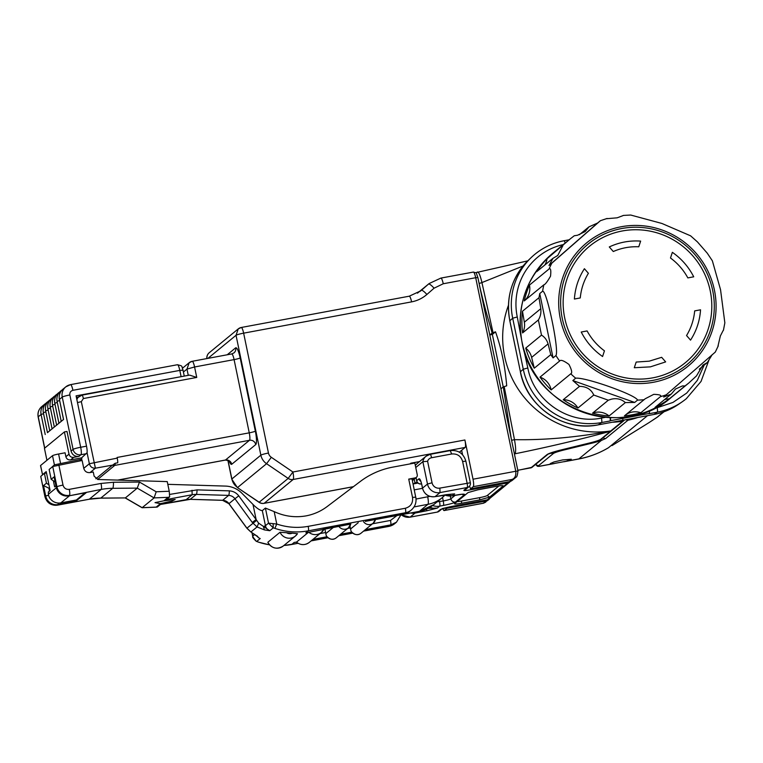 <?xml version="1.0" encoding="UTF-8"?>
<svg xmlns="http://www.w3.org/2000/svg" width="763" height="763" viewBox="0 0 763 763"><rect width="100%" height="100%" fill="white"/><g stroke="black" fill="none" stroke-linecap="round" stroke-linejoin="round"><path stroke-width="1.14" d="M411.944 478.935L408.73 479.107L415.206 477.896A2.69 2.623 -129.4 0 0 417.256 474.796L414.824 463.027L392.792 467.128A80.554 78.637 -129.4 0 0 360.308 481.463L327.136 506.575C320.832 511.296 313.793 514.396 306.011 515.893C295.043 517.772 284.437 516.351 274.184 511.63L265.41 508.072L262.319 510.609C260.355 510.533 257.56 508.797 253.955 505.402L241.995 493.337A24.168 23.596 50.6 0 0 225.457 486.088L167.812 484.333M274.184 511.63L276.759 524.038L274.89 528.368L273.249 527.862L268.528 523.151L276.759 524.038C287.098 527.481 297.57 528.254 308.185 526.356L405.353 508.253C410.732 506.67 413.117 503.055 412.525 497.409L408.73 479.107M251.962 532.679L252.801 536.732L256.263 541.301L258.256 542.026L256.74 541.415L260.221 538.564A6.714 6.552 -129.4 0 1 257.036 536.141M273.125 524.009L273.249 527.862L269.768 530.714L258.657 523.17L256.13 519.565L252.276 522.436L257.055 526.947L250.979 531.935L257.98 536.99M296.569 542.15L296.559 542.245C300.803 545.354 305.047 545.402 309.282 542.398A10.072 9.833 50.6 0 1 296.569 542.15L294.156 542.455L296.683 542.064M265.41 508.072L268.528 523.151L265.438 525.688A6.714 6.552 50.6 0 0 269.768 530.714L264.475 529.923L257.055 526.947L258.657 523.17M267.88 542.235L267.861 542.379C271.895 548.578 277.036 549.78 283.264 546.003A10.072 9.833 50.6 0 1 267.88 542.235L280.021 532.259L286.545 532.708A6.037 5.894 50.6 0 0 292.219 533.175A67.125 65.532 -129.4 0 1 286.545 532.708M297.494 533.652L295.405 536.036A10.072 9.833 -129.4 0 0 297.456 533.69L292.219 533.175M350.808 523.304L349.95 524.219L305.849 532.86A67.125 65.532 -129.4 0 0 308.433 532.326L308.595 532.278M274.89 528.368A67.125 65.532 50.6 0 0 308.319 530.829L405.487 512.726L403.694 514.205L365.296 521.358M375.558 518.697L374.995 519.574L403.617 514.243A4.025 0.773 -100.6 0 0 403.694 514.205A13.429 13.105 50.6 0 0 409.502 511.506L411.305 510.027C415.167 506.603 416.665 502.312 415.787 497.142L412.525 497.409M258.066 537.057L257.141 535.95M256.263 535.531L250.741 531.887L246.249 527.395L246.935 528.168L256.587 520.433M169.71 494.414L197.045 489.875L229.329 490.857C233.192 491.114 236.349 492.793 238.781 495.874L256.13 519.565L253.001 504.448M262.319 510.609L265.438 525.688A6.714 0.687 -11.7 0 1 263.369 526.518L264.475 529.923M351.266 531.611L350.999 530.981A6.714 6.552 50.6 0 0 361.09 533.156C358.009 535.607 354.738 535.092 351.266 531.611M358.238 522.693L350.551 529.007L350.999 530.981M350.551 529.007A4.025 0.773 -100.6 0 0 350.351 527.92L347.718 528.406M326.507 536.217L326.24 535.588A6.714 6.552 50.6 0 0 336.33 537.762C333.25 540.223 329.978 539.708 326.507 536.217M333.479 527.309L325.791 533.623L326.24 535.588M325.791 533.623A4.025 0.773 -100.6 0 0 325.601 532.526L320.04 533.566M308.433 532.326L296.74 541.921M339.793 526.108L340.546 525.965M323.016 529.236L323.646 529.112M77.492 402.597L81.326 401.643L95.404 468.177L90.024 472.593L93.267 471.992L94.145 476.236L98.007 479.498L167.24 481.596L169.243 491.248L156.205 491.782L154.097 497.905L142.08 507.738L125.199 497.953M90.024 472.593C86.829 472.86 84.741 471.439 83.758 468.329L82.137 460.48L52.733 466.527L49.137 469.483L51.169 479.288L55.155 481.997M48.956 484.867L46.448 483.17L43.529 485.564L45.694 496.026L45.027 496.579A10.739 10.482 50.6 0 0 57.549 505.116A5.37 1.021 79.4 0 1 57.454 505.163C51.026 505.726 46.858 502.903 44.95 496.703A5.37 0.553 -11.7 0 1 45.027 496.579L40.754 476.436M40.82 476.312L44.416 473.356L46.495 472.974M246.315 527.328L228.976 503.637A8.059 7.868 50.6 0 0 222.672 500.29L190.388 499.307A20.134 19.657 50.6 0 0 186.201 499.631L160.468 504.429L157.254 507.061L156.196 507.109L160.411 503.647L171.99 501.072L175.166 499.46L163.892 500.795L168.108 497.333L169.634 496.894L169.243 491.248M157.254 507.061L142.185 507.681L125.361 497.915L100.678 498.144L89.204 499.25A5.37 1.021 79.4 0 1 89.099 499.24M169.634 496.894L166.42 499.536L192.152 494.739L186.201 499.631A4.025 0.773 79.4 0 1 186.124 499.67A4.025 0.773 79.4 0 1 186.038 499.66M101.031 483.446A5.37 1.021 -100.6 0 1 101.221 489.417A67.125 65.532 -129.4 0 1 112.714 488.31L100.802 498.096L125.361 497.915L137.273 488.129L139.467 482.063L113.449 482.254L101.031 483.446L69.28 489.36C66.076 489.627 63.987 488.206 63.014 485.096L58.818 464.829M46.448 483.17L44.416 473.356M69.528 495.75L60.821 502.893L76.367 500.003L85.075 492.85M69.28 489.36A5.37 1.021 79.4 0 1 69.462 495.33A10.739 10.482 -129.4 0 1 56.939 486.794L56.262 487.347A10.739 10.482 -129.4 0 0 68.794 495.883L86.286 492.621L75.718 501.301L75.68 500.127M56.262 487.347L54.097 476.894L51.169 479.288M349.969 526.041L350.351 527.92M324.847 528.912L325.601 532.526M160.411 503.647L155.032 502.626L163.892 500.795M75.718 501.301L58.226 504.562A10.739 10.482 -129.4 0 1 45.694 496.026L48.508 495.244M43.529 485.564L48.899 488.215L49.538 487.691M49.614 488.082L48.899 488.215L49.5 491.076M112.914 464.915L115.146 463.284A6.714 1.278 79.4 0 1 114.746 465.401A4.025 3.929 -129.4 0 1 112.457 465.144L95.404 468.177C92.361 468.377 90.349 466.889 89.357 463.732L87.077 452.726L81.593 457.867L81.87 459.173L79.733 460.928M112.457 465.144L95.852 478.782M86.763 453.623L80.916 454.729A6.714 1.278 -100.6 0 0 80.687 447.261L86.515 446.174L76.09 395.835L184.236 376.111M87.077 452.726A6.714 1.278 -100.6 0 0 86.515 446.174M69.013 454.157L64.407 431.925L67.001 431.438L71.054 451.057C72.266 454.939 74.879 456.722 78.894 456.388L73.706 457.352C71.293 457.552 69.729 456.484 69.013 454.157L65.885 456.722C66.619 459.059 68.184 460.118 70.587 459.917L81.593 457.867M42.594 474.863L40.525 465.611A5.37 0.553 -11.7 0 1 40.601 465.487L52.513 455.702A5.37 0.553 -11.7 0 1 58.598 454.004L65.074 452.793L65.885 456.722M51.169 467.814L54.411 464.858L81.87 459.173M53.372 480.785L54.631 486.87L55.937 485.793M56.348 487.748L48.403 494.271L48.336 492.04L50.129 490.561L46.209 471.601L42.499 474.643L40.601 465.487M225.219 460.07A6.714 1.278 -100.6 0 0 225.352 460.079A6.714 1.278 -100.6 0 0 225.476 460.022L249.482 440.299A6.714 1.278 -100.6 0 0 249.253 432.84L117.101 457.457L117.244 458.105A5.37 1.021 -100.6 0 1 117.74 462.807L115.146 463.284M64.407 431.925L44.445 448.31L46.925 460.289M81.326 401.643L83.377 398.544L196.74 377.437L189.586 375.1L81.965 395.139A4.025 0.773 -100.6 0 0 81.889 395.177A6.714 6.552 -129.4 0 0 76.891 399.707M83.377 398.544A4.025 0.773 -100.6 0 0 81.965 395.139L77.359 397.866A6.714 6.552 50.6 0 0 76.653 398.544M78.484 396.941L76.395 397.332M183.025 370.227L184.274 376.083M47.459 432.602L63.567 419.459L59.419 399.411L62.251 397.084L73.086 449.397A6.714 6.552 50.6 0 0 80.916 454.729L78.894 456.388M48.403 494.271L48.45 495.015A10.739 10.482 -129.4 0 0 60.821 502.893M63.501 419.421L61.278 421.338M61.212 421.31L58.98 423.227M58.913 423.188L56.691 425.105M56.624 425.067L54.402 426.994M54.335 426.956L52.084 428.892L47.907 408.901L50.415 408.052M52.037 428.835L49.786 430.771M49.748 430.723L47.525 432.64M206.954 358.553A6.714 6.552 50.6 0 1 209.262 352.706L238.256 328.891L241.165 327.546A6.714 1.278 79.4 0 1 241.289 327.48A6.714 1.278 79.4 0 1 243.635 333.164L411.6 301.871C417.361 300.756 422.454 298.285 426.889 294.48L434.071 288.195L443.246 283.76L475.702 277.713L515.778 471.248L473.022 479.212L464.905 439.984L292.925 472.011L271.323 457.304L266.573 463.704L237.579 487.519A13.429 13.105 -129.4 0 1 231.866 478.983L228.003 460.318M511.191 438.372L503.294 386.889L500.929 388.834L511.591 440.308L479.107 283.512L489.779 334.986L492.354 334.432L503.227 386.946M462.559 454.729L461.644 450.304L465.134 447.442A6.714 1.278 -100.6 0 0 464.905 439.984M473.022 479.212C473.785 483.237 473.861 485.726 473.251 486.67L470.599 488.854L469.522 486.155M517.953 471.067L515.778 471.248C516.17 475.597 514.949 478.325 512.126 479.431L509.474 481.615A6.714 6.552 50.6 0 0 512.374 480.261L509.417 481.634A2.69 0.515 79.4 0 0 509.474 481.615L470.599 488.854L509.417 481.634A2.69 0.515 79.4 0 1 509.369 481.634M447.08 507.395L446.918 508.311L444.266 510.485A6.714 1.278 79.4 0 1 444.133 510.552A6.714 1.278 79.4 0 1 442.788 508.53M483.637 503.17L488.692 499.717L483.132 503.246L444.266 510.485M473.251 486.67L512.126 479.431L515.34 477.819L512.374 480.261M462.54 454.71L461.634 450.313L459.364 452.173M419.545 461.577L410.904 463.179L409.998 463.923M511.591 440.308L514.462 439.65C515.855 447.347 516.017 452.068 514.949 453.804L514.396 453.851M479.517 285.448A133.496 25.475 79.4 0 0 487.223 315.787L492.135 333.04L489.779 334.986M479.116 283.502L481.93 282.568L493.032 332.668L492.135 333.04M503.294 386.889L506.699 385.82C505.049 366.068 501.32 348.071 495.521 331.829L492.354 334.432M611.907 430.504L610.591 431.133C576.389 437.38 544.343 440.222 514.462 439.65L504.19 386.545M495.521 331.829L493.032 332.668M477.304 272.038C478.649 271.647 480.194 275.157 481.93 282.568L523.094 265.991M410.904 463.179L411.019 463.732M414.214 479.126L414.967 482.798L413.68 483.856M416.712 463.971L415.32 465.43M417.313 482.359L414.967 482.798M612.184 430.246L610.81 430.923A33.562 6.304 -98.8 0 0 610.6 431.124L612.069 430.351M514.462 454.195L514.949 453.804C549.188 446.813 581.053 439.288 610.543 431.238L600.739 439.288C599.413 440.232 595.76 441.453 589.789 442.931L561.282 449.893C553.452 451.839 548.673 453.422 546.966 454.662L530.934 467.824L517.791 470.275M429.855 496.36L416.045 499.04M437.237 501.768L443.255 500.967L442.521 497.419M415.749 467.528L422.855 461.691L427.49 484.047L422.54 488.11L422.006 485.497C420.938 480.814 419.946 478.563 419.03 478.754L416.665 480.69L416.035 477.628M446.183 494.672L454.643 493.852L435.072 496.637L440.022 492.583L467.223 487.509L463.971 490.189A4.025 3.929 -129.4 0 0 465.716 489.379L468.968 486.699A4.025 3.929 -129.4 0 1 467.223 487.509A4.025 0.773 -100.6 0 0 467.09 483.036L462.616 461.462L465.888 461.195L470.361 482.769L439.879 488.101A6.714 6.552 -129.4 0 1 432.049 482.769L427.595 461.281L422.855 461.691A9.394 9.175 50.6 0 1 430.084 454.366A4.025 0.773 -100.6 0 1 430.16 454.328L426.021 456.255L416.693 463.914M426.183 509.283L427.108 510.705L437.333 508.072L428.148 508.349M487.128 499.86A4.025 0.773 -100.6 0 0 487.214 499.87A4.025 0.773 -100.6 0 0 487.29 499.832L449.712 506.832L440.594 509.388L437.333 512.068L410.132 517.133L415.072 513.07L427.108 510.705M454.605 503.637C454.223 504.267 456.541 504.152 461.567 503.265L479.708 499.889L489.588 497.123L503.075 486.05C503.456 485.411 501.129 485.535 496.112 486.412L477.972 489.789L468.091 492.564L454.51 503.742M502.483 485.649L503.122 485.764M612.04 430.37L623.81 420.709L610.81 430.923L622.608 421.233L622.856 419.326M521.148 337.399L517.266 316.96L512.698 318.228A67.125 65.532 -129.4 0 1 531.019 257.732A67.125 65.532 -129.4 0 1 534.873 254.298A67.125 65.532 -129.4 0 1 563.943 240.784A4.025 0.773 -100.6 0 1 564.01 240.746C553.127 242.815 543.418 247.336 534.873 254.298M523.084 346.774L527.824 367.957L523.265 369.235L512.698 318.228L509.856 320.765L520.423 371.772L523.265 369.235A67.125 65.532 -129.4 0 0 601.578 422.549L609.999 420.985A4.025 0.773 -100.6 0 0 610.066 417.628M605.526 417.313L601.444 418.076C568.931 424.943 533.823 400.928 527.824 367.957M610.448 417.647A4.025 0.773 -100.6 0 1 610.343 420.709L649.208 413.47A4.025 0.773 79.4 0 0 649.342 410.637M704.135 365.162L697.325 380.365L686.671 393.098L672.947 402.435L657.153 407.7A4.025 0.773 79.4 0 1 657.286 412.173L654.063 414.452L598.354 424.829L601.578 422.549A4.025 0.773 79.4 0 0 601.444 418.076M648.865 413.746L657.286 412.173A67.125 65.532 -129.4 0 0 682.236 401.777A67.125 65.532 -129.4 0 0 686.357 398.658L701.035 381.452L708.922 360.126M599.699 439.965A2.69 2.07 71.1 0 0 601.263 440.499L605.698 438.496L627.93 420.241L625.746 419.736M414.042 506.918L427.938 504.324L419.402 511.344A6.714 1.278 79.4 0 1 419.278 511.401L433.642 504.715A32.895 32.113 -129.4 0 1 419.402 511.344L377.294 519.183L419.278 511.401A6.714 1.278 79.4 0 1 419.135 511.391M434.996 496.675A4.025 0.773 -100.6 0 0 435.072 496.637A10.739 10.482 -129.4 0 1 422.54 488.11L422.483 488.206C424.409 494.414 428.577 497.238 434.996 496.675L446.727 494.596M421.472 510.914L421.233 511.925M498.888 485.955L487.242 495.521L489.588 497.123M457.066 501.625A6.714 0.687 168.3 0 0 461.501 501.033L479.631 497.648A6.714 0.687 168.3 0 0 487.242 495.521M537.419 466.288L539.012 466.393L537.39 466.279L535.292 464.114M608.369 447.776L608.454 447.738C599.193 453.26 589.246 457.027 578.612 459.021A13.429 2.566 -100.6 0 0 578.869 458.897L538.821 466.355A22.823 2.346 -11.7 0 1 538.754 465.516A2.69 2.623 -129.4 0 1 535.912 464.152M566.289 461.243L571.296 459.231L562.579 459.936L553.919 461.968L550.266 463.589L552.574 463.799M648.808 422.75A13.429 3.72 58.2 0 0 648.912 422.692L612.193 445.497A13.429 13.429 0 0 1 612.002 445.602L648.808 422.75L656.733 417.561L663.629 411.896M712.241 354.595L707.32 362.549L699.27 369.158M707.32 362.549L702.914 365.086L696.485 375.911L688.836 382.978L685.05 385.916L682.38 385.954L675.484 389.025L671.335 394.023L663.696 397.046L715.112 352.239M671.335 394.023L655.055 407.394A93.305 91.093 50.6 0 0 669.256 398.887L685.05 385.916M640.796 412.783L660.415 396.674C661.817 395.31 659.594 394.538 653.729 394.357L645.221 398.753L624.439 415.835A93.305 91.093 50.6 0 0 632.699 414.69A93.305 91.093 50.6 0 0 640.796 412.783A16.786 16.385 -129.4 0 0 632.155 412.068A16.786 16.385 50.6 0 0 625.355 415.082M609.093 415.959A16.786 16.385 -129.4 0 0 595.398 412.363A16.786 16.385 50.6 0 0 592.546 413.174A93.305 91.093 50.6 0 0 609.093 415.959L625.374 402.587L634.692 402.444L637.563 400.089C635.798 394.891 585.307 376.989 575.693 378.2L572.822 380.556L579.508 386.355L563.228 399.726A93.305 91.093 50.6 0 0 577.963 408.014L593.748 395.043C591.23 389.349 586.48 386.45 579.508 386.355M592.546 413.174L608.33 400.203L593.748 395.043M551.163 389.912L570.772 373.803C572.422 373.107 571.811 369.988 568.94 364.428C563.743 360.622 560.643 359.487 559.632 361.023L540.013 377.132A93.305 91.093 50.6 0 0 551.163 389.912A16.786 16.385 -129.4 0 0 540.013 377.132M534.262 368.195L531.63 357.399A16.786 16.385 50.6 0 0 525.717 348.1A93.305 91.093 50.6 0 0 534.262 368.195L550.781 354.633L553.07 357.904L555.941 355.548C557.839 352.487 554.787 333.774 552.116 321.042C549.522 308.271 545.04 290.703 542.607 291.208L539.746 293.564L538.983 297.694L522.464 311.256A93.305 91.093 50.6 0 0 522.579 332.935L538.363 319.964C540.442 316.597 541.253 312.84 540.795 308.691L538.983 297.694M525.717 348.1L541.501 335.129L538.363 319.964M524.238 300.927L543.847 284.818C545.087 284.647 547.309 281.766 550.533 276.177C551.163 270.236 550.676 267.842 549.064 268.986L529.455 285.095A93.305 91.093 50.6 0 0 524.238 300.927A16.786 16.385 -129.4 0 0 529.455 285.095M552.851 253.173C526.193 276.769 515.902 306.411 521.997 342.11C532.727 408.71 622.026 441.787 671.297 397.38A93.305 91.093 -129.4 0 1 630.896 416.159A93.305 91.093 -129.4 0 1 522.035 342.053A93.305 91.093 -129.4 0 1 552.851 253.173L570.39 238.771L547.042 258.733A93.305 91.093 50.6 0 0 536.713 271.676L552.994 258.304L548.998 265.505L551.868 263.149L600.405 220.698L597.543 223.054L588.979 226.84L579.403 234.699M570.39 238.771L574.272 235.757L577.534 235.242L585.173 231.551L588.979 226.84M622.923 215.662L617.162 217.817L606.556 218.714M623.209 215.433L630.677 215.032L661.912 223.464L690.582 235.815L697.43 241.9L707.244 253.154L712.365 260.803L720.539 289.673L724.85 322.844L723.419 330.341M607.119 218.447L600.405 220.698M723.124 330.57L720.358 335.978L717.907 346.392M664.563 399.583A16.786 16.385 50.6 0 1 666.299 399.163A16.786 16.385 -129.4 0 1 669.256 398.887M634.692 402.444L572.822 380.556M625.374 402.587C621.397 399.097 616.762 397.952 611.478 399.163L608.33 400.203M563.228 399.726A16.786 16.385 -129.4 0 1 577.963 408.014M553.07 357.904L539.746 293.564M550.781 354.633L548.082 343.884C546.861 339.945 544.668 337.027 541.501 335.129M522.464 311.256L524.343 322.205A16.786 16.385 -129.4 0 1 522.579 332.935M548.998 265.505L597.543 223.054M562.836 245.762L557.734 255.5L552.994 258.304M547.042 258.733A16.786 16.385 -129.4 0 1 544.792 265.038M712.661 290.388A77.921 76.071 50.6 0 0 621.759 228.518A77.921 76.071 50.6 0 0 562.274 318.429A77.921 76.071 50.6 0 0 653.195 380.317A77.921 76.071 50.6 0 0 712.661 290.388M588.397 273.297C583.809 280.851 581.101 289.063 580.271 297.942L574.396 299.039C575.149 288.013 578.478 277.904 584.401 268.71L588.397 273.297M587.1 330.932C591.411 338.858 597.2 345.486 604.449 350.837L602.579 356.512C593.433 350.122 586.318 341.958 581.225 332.029L587.1 330.932M638.765 246.783C629.866 246.411 621.378 247.994 613.29 251.523L609.284 246.945C619.184 242.31 629.637 240.364 640.643 241.098L638.765 246.783M649.227 361.166L661.655 357.313L665.66 361.9L650.4 366.86L634.301 367.737L636.18 362.063L649.227 361.166M700.548 309.807C699.795 320.822 696.466 330.932 690.544 340.126L686.547 335.548C691.135 327.995 693.844 319.773 694.673 310.894L700.548 309.807M672.365 252.324C681.512 258.714 688.627 266.878 693.72 276.807L687.845 277.904C683.534 269.988 677.744 263.349 670.486 257.999L672.365 252.324L670.486 257.999M580.271 297.942L574.396 299.039M613.29 251.523L609.284 246.945M636.18 362.063L634.301 367.737M690.544 340.126L686.547 335.548M693.72 276.807L687.845 277.904M415.206 477.896L412.297 480.289M252.114 532.765L252.791 536.074L254.747 534.472M388.701 526.422A4.025 0.773 -100.6 0 0 388.777 526.422A4.025 0.773 -100.6 0 0 388.853 526.394A13.429 13.105 50.6 0 0 394.671 523.685L396.464 522.207L390.656 524.915L365.391 529.617M291.533 544.515A4.025 0.773 -100.6 0 0 291.609 544.524A4.025 0.773 -100.6 0 0 291.685 544.486L294.156 542.455M396.941 515.559L390.513 520.433A4.025 0.773 79.4 0 1 390.656 524.915L388.853 526.394L363.589 531.096M352.64 533.137L338.839 535.712L352.668 533.156M327.89 537.743L311.151 540.862M298.056 543.304L291.685 544.486A67.125 65.532 50.6 0 1 283.931 545.459M258.256 542.026A67.125 65.532 50.6 0 0 269.425 544.792M305.849 532.86L308.319 530.829A4.025 0.773 -100.6 0 0 308.185 526.356M411.305 510.027A13.429 13.105 50.6 0 1 405.487 512.726A4.025 0.773 -100.6 0 0 405.353 508.253M415.74 497.238L412.001 478.84M390.513 520.433L372.478 523.8M351.676 532.173L340.632 534.234M326.926 536.78L312.944 539.384M403.532 514.233A4.025 0.773 -100.6 0 0 403.617 514.243L409.502 511.506M324.027 529.064A10.072 9.833 -129.4 0 1 308.71 532.183M283.264 546.003L295.405 536.036A10.072 9.833 -129.4 0 1 280.021 532.259M338.801 526.317A6.714 6.552 50.6 0 0 350.694 524.105M363.56 521.701A6.714 6.552 50.6 0 0 375.444 519.489M156.205 491.782L139.467 482.063M58.179 503.046L58.226 504.562L57.549 505.116L89.309 499.202A67.125 65.532 50.6 0 1 100.802 498.096A5.37 0.916 89.6 0 1 100.678 498.144M68.794 495.883L101.221 489.417L89.309 499.202A5.37 1.021 79.4 0 1 89.204 499.25L57.454 505.163A5.37 1.021 79.4 0 1 57.339 505.154M168.108 497.333L154.097 497.905L137.273 488.129L112.714 488.31A5.37 0.916 -90.4 0 0 113.449 482.254M52.733 466.527L56.939 486.794A5.37 0.553 -11.7 0 1 63.014 485.096M228.9 503.694L234.928 498.744L252.276 522.436M229.329 490.857A4.025 0.668 91.7 0 1 228.623 495.397L222.672 500.29A4.025 0.668 91.7 0 1 222.577 500.328A4.025 0.668 91.7 0 1 222.481 500.28M190.206 499.307L196.349 494.414A20.134 19.657 50.6 0 0 192.152 494.739L192.018 490.266M197.045 489.875A4.025 0.668 91.7 0 1 196.349 494.414L228.623 495.397A8.059 7.868 50.6 0 1 234.928 498.744L238.781 495.874M117.244 458.105L89.357 463.732L83.758 468.329M73.706 457.352L70.587 459.917M60.487 463.16L58.598 454.004M117.712 480.089L225.476 460.022A5.37 5.246 50.6 0 1 231.742 464.286L255.748 444.571A5.37 5.246 50.6 0 0 249.482 440.299L114.746 465.401L97.626 479.46M240.173 357.904L255.338 431.143A5.37 0.553 -11.7 0 1 249.253 432.84L234.088 359.611A6.714 1.278 -100.6 0 0 231.733 353.937L192.219 361.3A6.714 6.714 0 0 0 189.186 362.711L186.973 369.101L194.575 366.974L234.088 359.611A5.37 0.553 -11.7 0 0 240.173 357.904C238.571 350.875 237.083 347.499 235.71 347.804L227.212 354.776M196.74 377.437L194.575 366.974A6.714 1.278 -100.6 0 0 192.219 361.3M71.054 451.057L73.086 449.397A6.714 0.687 -11.7 0 1 80.687 447.261L69.853 394.957A6.714 0.687 168.3 0 0 62.251 397.084A10.739 10.482 50.6 0 1 70.444 384.695M181.031 376.283L179.81 370.398L72.924 390.313C70.616 390.99 69.595 392.544 69.853 394.957M54.411 464.858L52.513 455.702M188.261 375.339L186.973 369.101L183.463 371.982M177.455 364.724C183.673 366.345 181.041 365.63 183.082 370.141L179.81 370.398A6.714 1.278 -100.6 0 0 177.455 364.724L70.568 384.628L65.799 386.86L62.967 389.178A10.739 10.482 50.6 0 0 59.419 399.411L59.371 399.488C58.675 395.348 59.867 391.915 62.967 389.178M72.924 390.313A6.714 1.278 -100.6 0 0 70.568 384.628M44.721 448.091L38.245 416.798L41.078 414.471L45.227 434.519M44.616 448.177L38.15 416.96A6.714 0.687 -11.7 0 1 38.245 416.798A10.739 10.482 -129.4 0 1 41.793 406.574L44.626 404.247A10.739 10.482 50.6 0 0 41.078 414.471L43.539 413.699M231.742 464.286A12.084 2.308 79.4 0 1 229.186 461.005M255.338 431.143A12.084 2.308 79.4 0 1 255.748 444.571M207.937 358.372L236.034 335.291L260.86 455.168L231.866 478.983A6.714 0.687 -11.7 0 0 231.771 479.135L227.87 460.27M235.71 347.804A5.37 5.246 -129.4 0 1 233.936 352.916L231.733 353.937M192.095 361.357L189.186 362.711L182.538 368.167M59.447 399.535L63.51 419.478M45.837 403.389A10.739 10.482 50.6 0 0 44.626 404.247L45.837 403.389M409.121 296.263A6.714 1.278 79.4 0 1 409.245 296.197L241.289 327.48A6.714 6.714 0 0 0 238.256 328.891L236.034 335.291A6.714 0.687 168.3 0 1 243.635 333.164L268.462 453.041A6.714 0.687 168.3 0 0 260.86 455.168A13.429 13.105 -129.4 0 0 266.573 463.704L288.176 478.411L259.182 502.226L237.427 487.595L259.029 502.302A6.714 6.714 0 0 0 264.036 503.351A6.714 1.278 -100.6 0 0 264.16 503.294A6.714 6.552 -129.4 0 1 259.182 502.226L259.029 502.302M59.59 400.518L57.082 401.367L61.221 421.367M57.292 402.406L54.783 403.255L58.932 423.246M55.003 404.285L52.494 405.134L56.634 425.134M52.714 406.174L50.205 407.013L54.345 427.013M47.983 408.949L47.907 408.901C47.211 404.762 48.403 401.328 51.502 398.601L52.714 397.733M45.685 410.828L48.126 409.941M43.396 412.716L45.828 411.82M271.323 457.304A6.714 6.552 -129.4 0 1 268.462 453.041M292.925 472.011L288.176 478.411A6.714 6.552 -129.4 0 0 293.154 479.479C293.755 478.525 293.679 476.045 292.925 472.011M515.292 477.857C515.798 476.179 516.875 479.622 517.963 471.076L517.924 471.133M440.766 278.142A6.714 1.278 79.4 0 1 440.89 278.085L473.222 272.095C473.985 271.924 474.805 273.793 475.702 277.713L477.838 277.598M434.071 288.195A6.714 1.45 -131.2 0 0 428.529 284.065A26.848 26.209 -129.4 0 1 429.14 283.55L440.89 278.085A6.714 1.278 79.4 0 1 443.246 283.76M426.889 294.48A6.714 1.45 48.8 0 0 421.348 290.341L428.529 284.065L417.514 293.116M420.127 291.342L421.348 290.341A26.848 26.209 -129.4 0 1 420.747 290.856L409.245 296.197A6.714 1.278 79.4 0 1 411.6 301.871M465.134 447.442L293.154 479.479L264.16 503.294L353.441 486.66M446.918 508.311L485.783 501.072A2.69 0.515 79.4 0 0 485.945 500.108M470.628 488.864A4.025 0.773 79.4 0 1 470.389 489.846L507.967 482.855L487.29 499.832A4.025 3.929 -129.4 0 0 489.026 499.021A4.025 4.025 0 0 1 487.214 499.87L449.636 506.87A4.025 0.773 -100.6 0 0 449.712 506.832M508.206 481.863A4.025 0.773 79.4 0 1 507.967 482.855A4.025 3.929 -129.4 0 0 509.713 482.044A4.025 4.025 0 0 0 510.333 481.396M530.676 467.948A13.429 2.566 -100.6 0 0 530.934 467.824A2.69 2.623 -129.4 0 0 532.088 467.29L517.81 470.351M449.56 506.861A4.025 0.773 -100.6 0 0 449.636 506.87L442.34 508.578M508.454 305.305A93.305 91.093 50.6 0 0 524.028 397.113A93.305 91.093 50.6 0 0 610.81 430.923M414.28 489.856L422.511 488.33M421.205 483.923A4.025 0.773 -100.6 0 0 421.29 483.933A4.025 0.773 -100.6 0 0 421.367 483.895C418.963 484.104 417.39 483.036 416.665 480.69L415.969 477.686M470.389 489.846A8.059 0.83 -11.7 0 1 463.971 490.189M429.97 507.328A13.429 13.105 50.6 0 0 437.333 508.072L439.698 506.127L443.398 505.44C449.788 504.181 453.842 503.046 455.559 502.035L464.553 494.653C465.01 493.871 462.159 494.023 455.978 495.101L452.278 495.788L454.643 493.852A13.429 13.105 50.6 0 1 452.211 494.071M442.006 508.816A4.025 3.929 -129.4 0 1 440.594 509.388M612.327 422.235A93.305 91.093 50.6 0 0 622.608 421.233M565.164 243.063A4.025 0.773 -100.6 0 0 564.01 240.746L569.15 239.792M517.266 316.96A63.1 61.603 -129.4 0 1 563.313 244.58M653.939 414.471A4.025 0.773 -100.6 0 0 654.005 414.471L598.297 424.848A4.025 0.773 -100.6 0 0 598.354 424.829A66.801 65.208 50.6 0 1 520.423 371.772L509.818 320.851C505.659 297.417 511.744 277.322 528.091 260.565A66.801 65.208 50.6 0 0 509.856 320.765L509.894 320.908M610.343 420.709L649.208 413.47M654.74 408.148L657.153 407.7M678.889 404.094C671.354 409.311 663.057 412.764 654.005 414.471A4.025 0.773 -100.6 0 0 654.063 414.452A66.801 65.208 50.6 0 0 678.889 404.094L682.236 401.777M637.849 417.485A93.305 91.093 -129.4 0 1 627.93 420.241A4.063 0.782 -101.7 0 0 628.159 419.288M600.739 439.288A2.69 2.623 50.6 0 0 601.902 438.744L611.974 430.456M532.088 467.29L548.12 454.119A2.69 2.623 -129.4 0 1 546.966 454.662M444.629 494.929A13.429 13.105 -129.4 0 0 452.278 495.788A4.025 0.773 79.4 0 1 452.201 495.826L444.495 494.949M427.709 496.866A6.714 1.278 79.4 0 1 427.938 504.324A32.895 32.113 -129.4 0 0 442.187 497.705L444.953 495.139M443.398 505.44A4.025 0.773 79.4 0 0 443.255 500.967A6.714 0.687 -11.7 0 0 450.857 498.83L450.284 496.045M455.559 502.035A4.025 3.929 50.6 0 1 450.857 498.83L455.196 495.273M432.64 505.507A13.429 13.105 50.6 0 0 439.698 506.127A4.025 0.773 -100.6 0 0 439.555 501.653M415.31 512.145A4.025 0.773 79.4 0 1 415.072 513.07A10.739 10.482 -129.4 0 1 410.799 512.984M437.18 512.097A4.025 0.773 -100.6 0 0 437.256 512.097L410.055 517.171A4.025 0.773 -100.6 0 0 410.132 517.133A10.739 10.482 -129.4 0 1 401.271 514.758M420.718 481.3A4.025 3.929 -129.4 0 1 419.03 478.754M420.804 481.138L422.006 485.497M439.879 488.101L440.022 492.583A10.739 10.482 -129.4 0 1 427.49 484.047L432.049 482.769M427.595 461.281A5.37 5.246 -129.4 0 1 431.572 457.733A4.025 0.773 -100.6 0 0 430.16 454.328L450.246 450.59C458.267 449.884 463.484 453.422 465.888 461.195M462.016 494.281A4.025 3.929 50.6 0 0 464.553 494.653M439.078 511.258A4.025 4.025 0 0 1 437.256 512.097A4.025 0.773 -100.6 0 0 437.333 512.068A4.025 3.929 -129.4 0 0 439.078 511.258L442.082 508.787M479.631 497.648L479.708 499.889M461.501 501.033L461.567 503.265M605.698 438.496A2.69 2.623 -129.4 0 1 603.199 437.685M376.75 519.25L377.361 519.136M431.572 457.733L451.658 453.995C457.275 453.527 460.928 456.016 462.616 461.462M451.658 453.995L450.246 450.59M647.472 415.692L608.531 447.681A93.305 91.093 50.6 0 1 578.869 458.897L601.263 440.499A22.823 2.346 -11.7 0 1 591.335 443.313L564.248 449.922A2.69 0.868 -103.7 0 1 563.59 449.34M591.335 443.313A2.69 0.868 -103.7 0 1 590.676 442.731M550.972 452.869A2.69 2.623 -129.4 0 0 553.299 453.565L538.754 465.516M553.299 453.565A17.454 1.793 -11.7 0 1 564.248 449.922M664.02 411.762L656.733 417.561M660.415 396.674A93.305 91.093 50.6 0 0 666.566 394.69M637.563 400.089A93.305 91.093 50.6 0 0 644.048 399.726M570.772 373.803A93.305 91.093 50.6 0 0 575.693 378.2M555.941 355.548A93.305 91.093 50.6 0 0 559.632 361.023M543.847 284.818A93.305 91.093 50.6 0 0 542.607 291.208M551.868 263.149A93.305 91.093 50.6 0 0 549.064 268.986M714.426 290.14A79.829 77.931 50.6 0 0 621.282 226.735A79.829 77.931 50.6 0 0 560.347 318.839A79.829 77.931 50.6 0 0 653.49 382.253A79.829 77.931 50.6 0 0 714.426 290.14M548.082 343.884L531.63 357.399M540.795 308.691L524.343 322.205M652.68 377.866A75.403 73.61 50.6 0 0 710.239 290.865A75.403 73.61 50.6 0 0 622.265 230.979A75.394 73.61 50.6 0 0 564.706 317.971A75.394 73.61 50.6 0 0 652.68 377.857M416.369 477.352L412.373 480.642M363.56 531.124L388.777 526.422L394.671 523.685M327.909 537.762L311.113 540.891M298.085 543.323L283.893 545.488M269.482 544.849L258.152 542.064M256.263 541.301C253.364 538.516 252.21 536.999 252.801 536.742M400.947 514.815L396.464 522.207M250.741 531.887L246.85 528.225M324.285 528.53L321.423 532.431L309.282 542.398M336.33 537.762L348.472 527.796L350.808 523.656M361.09 533.156L373.221 523.18L375.558 519.069M323.398 529.179L340.088 526.079M142.08 507.738L156.396 507.147M44.95 496.703L40.744 476.436M246.249 527.395L228.9 503.704L222.577 500.328L190.292 499.345L160.43 504.457M229.32 460.776L229.692 461.52C230.149 461.071 228.709 460.594 225.352 460.079L117.883 480.099M38.15 416.96C37.444 412.812 38.655 409.349 41.793 406.574M49.757 430.78L45.618 410.78C44.922 406.65 46.114 403.217 49.214 400.48L50.425 399.621M47.468 432.659L43.329 412.669C42.623 408.529 43.825 405.096 46.915 402.359L48.136 401.5M209.262 352.706A6.714 6.714 0 0 0 206.84 358.572M231.771 479.135L237.427 487.595M57.082 401.367C56.376 397.237 57.578 393.794 60.668 391.066L61.889 390.208M54.783 403.255C54.087 399.116 55.289 395.682 58.379 392.945L59.59 392.087M52.494 405.134C51.798 400.995 52.99 397.561 56.09 394.833L57.301 393.975M50.205 407.013C49.5 402.883 50.701 399.45 53.791 396.712L55.012 395.854M517.963 471.076L477.876 277.541C475.254 270.703 477.609 273.717 473.346 272.038M444.133 510.552L483.408 503.237L485.764 502.111M353.374 486.708L264.036 503.351M429.14 283.55L417.447 293.154M527.796 260.851L476.131 272.591M490.046 498.191L488.692 499.717M421.548 483.885L421.29 483.933A4.025 4.025 0 0 1 416.608 480.785M528.091 260.565L531.019 257.732M520.376 371.848C526.689 406.765 564.01 432.163 598.297 424.848M623.686 420.804L624.458 419.974M548.12 454.119L561.377 449.884L589.885 442.921C596.456 441.291 600.462 439.898 601.902 438.744M462.54 494.186L452.201 495.826M417.971 483.055L413.06 483.971M421.949 485.583L422.483 488.206M509.713 482.044L489.026 499.021M442.187 497.705L433.642 504.715M376.407 519.307L377.189 519.241M401.157 514.777L410.055 517.171M468.968 486.699A4.025 4.025 0 0 0 470.361 482.769M578.612 459.021L564.067 461.729M554.3 463.551L539.012 466.393M658.288 416.474L648.912 422.692M671.297 397.38L688.836 382.978M715.284 352.105L718.298 345.811"/></g></svg>
